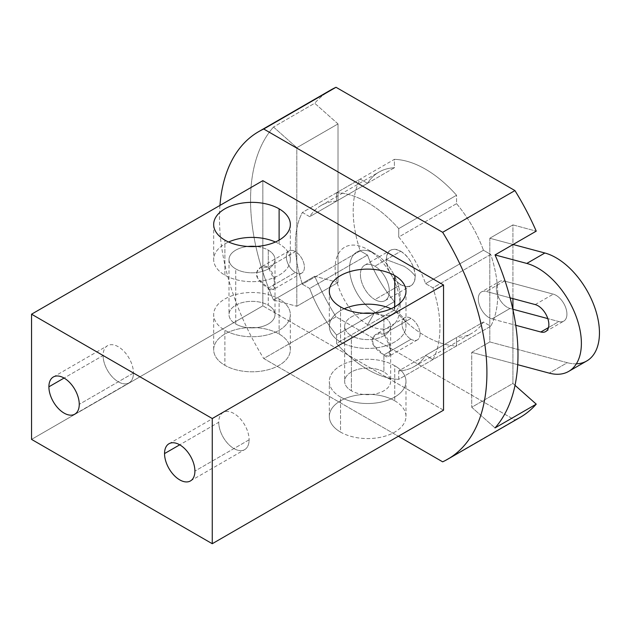 <?xml version="1.0" encoding="UTF-8"?>
<svg xmlns="http://www.w3.org/2000/svg" width="631" height="631" viewBox="0 0 631 631"><rect width="100%" height="100%" fill="white"/><g stroke="black" fill="none" stroke-linecap="round" stroke-linejoin="round"><path stroke-width="0.47" stroke-dasharray="3.15 2.37" d="M586.751 360.971A61.333 35.407 60 0 1 567.308 362.707L549.238 373.134L567.308 362.707L489.806 341.939L489.806 238.25L512.932 224.896L512.932 298.605L512.932 224.896L536.24 231.143L512.932 224.896L489.806 238.25L513.106 244.497L489.806 238.25L489.806 341.939L567.308 362.707A61.333 35.407 -120 0 0 576.355 363.827M326.093 93.009A189.103 109.179 -120 0 0 314.711 103.239L338.019 123.913L338.019 282.483L314.711 276.244A189.103 109.179 -120 0 0 336.015 316.801L514.935 420.104L442.654 461.829L514.935 420.104L336.015 316.801L263.734 358.534L398.366 436.266L263.734 358.534L336.015 316.801A189.103 109.179 60 0 1 314.711 276.244L273.507 300.025A189.103 109.179 60 0 1 273.507 127.028L314.711 103.239A189.103 109.179 60 0 1 330.92 89.917M515.022 385.328L512.932 383.474L512.932 309.253L512.932 383.474L471.736 407.263L495.035 427.928L471.736 407.263L512.932 383.474L515.022 385.328M456.552 203.655A93.017 53.706 60 0 1 483.441 250.231L490.729 254.435A102.222 59.014 60 0 1 490.729 326.211L483.441 322.007A93.017 53.706 60 0 1 456.552 337.53L456.552 345.946A102.222 59.014 60 0 1 394.391 310.058L394.391 301.642A93.017 53.706 60 0 1 367.502 255.066L360.214 250.862A102.222 59.014 60 0 1 360.214 179.086L367.502 183.29A93.017 53.706 60 0 1 394.391 167.767L394.391 159.351A102.222 59.014 60 0 1 456.552 195.239L456.552 203.655A93.017 53.706 60 0 1 483.441 250.231L425.617 283.611A93.017 53.706 -120 0 0 398.729 237.043L456.552 203.655L456.552 195.239L398.729 228.627A102.222 59.014 -120 0 0 336.568 192.739L336.568 201.155A93.017 53.706 -120 0 0 309.679 216.678L302.391 212.466A102.222 59.014 -120 0 0 302.391 284.242L309.679 288.454A93.017 53.706 -120 0 0 336.568 335.022L336.568 343.438A102.222 59.014 -120 0 0 398.729 379.326L398.729 370.91A93.017 53.706 -120 0 0 425.617 355.387L432.905 359.599A102.222 59.014 -120 0 0 432.905 287.823L425.617 283.611A93.017 53.706 -120 0 0 398.729 237.043L398.729 228.627L398.729 237.043L456.552 203.655M499.547 281.481A15.333 8.85 60 0 0 497.82 295.6A15.333 8.85 60 0 0 510.022 308.472L512.829 309.222L510.022 308.472A15.333 8.85 60 0 1 496.739 291.956A15.333 8.85 60 0 1 504.406 281.047L553.277 294.141A15.333 8.85 60 0 1 566.559 310.657A15.333 8.85 60 0 1 558.892 321.565L547.818 318.6L558.892 321.565L548.489 327.576L558.892 321.565A15.333 8.85 60 0 0 563.751 321.132A15.333 8.85 60 0 0 565.471 307.013A15.333 8.85 60 0 0 553.277 294.141L504.406 281.047L486.335 291.475A15.333 8.85 -120 0 0 478.669 302.383A15.333 8.85 -120 0 0 491.951 318.907L515.756 325.28L491.951 318.907L510.022 308.472L491.951 318.907A15.333 8.85 -120 0 1 479.749 306.027A15.333 8.85 -120 0 1 481.477 291.908L499.547 281.481A15.333 8.85 60 0 1 504.406 281.047L486.335 291.475A15.333 8.85 -120 0 0 481.477 291.908M471.736 352.366L517.704 364.686L471.736 352.366L471.736 407.263L471.736 352.366L489.806 341.939L471.736 352.366M520.023 417.462A189.103 109.179 60 0 1 514.935 420.104M219.959 205.422A189.103 109.179 -120 0 0 263.734 358.534A189.103 109.179 -120 0 1 219.959 205.422M443.546 410.182L262.843 305.854L262.843 180.663L262.843 305.854L31.55 439.389L262.843 305.854L443.546 410.182M411.018 339.241A12.778 7.375 -120 0 0 420.057 334.02A12.778 7.375 -120 0 0 411.018 318.371A12.778 7.375 -120 0 0 401.986 323.593A12.778 7.375 -120 0 0 411.018 339.241A12.778 7.375 60 0 1 402.673 327.978A12.778 7.375 60 0 1 404.629 317.74A12.778 7.375 60 0 1 411.018 318.371L383.916 334.02C392.679 341.892 392.648 363.898 383.916 354.89L383.916 371.998A23 13.275 180 0 1 383.916 390.778A23 13.275 180 0 1 351.388 390.778A23 13.275 180 0 1 351.388 371.998A23 13.275 180 0 1 383.916 371.998A23 13.275 180 0 1 390.652 381.384A23 13.275 180 0 1 376.455 393.657A23 13.275 180 0 1 351.388 390.778L351.388 335.692A23 13.275 0 0 0 376.455 338.571A23 13.275 0 0 0 390.652 326.298A23 13.275 0 0 0 383.916 316.912L383.916 334.02L383.916 316.912A23 13.275 0 0 0 371.84 313.244A23 13.275 180 0 1 383.916 316.912A23 13.275 180 0 1 383.916 335.692A23 13.275 180 0 1 351.388 335.692L351.388 390.778A23 13.275 180 0 1 344.652 381.384A23 13.275 180 0 1 358.85 369.119A23 13.275 180 0 1 383.916 371.998L383.916 354.89C379.247 352.374 375.563 348.777 372.85 344.108C369.521 337.443 377.953 330.242 383.916 334.02L376.242 334.162L372.432 338.808L373.244 344.928L383.916 354.89L411.018 339.241L383.916 354.89L388.964 356.255L389.942 346.656L383.916 334.02L411.018 318.371A12.778 7.375 60 0 1 419.363 329.634A12.778 7.375 60 0 1 417.406 339.872A12.778 7.375 60 0 1 411.018 339.241M295.371 272.474A12.778 7.375 -120 0 0 304.402 267.252A12.778 7.375 -120 0 0 295.371 251.603A12.778 7.375 -120 0 0 286.332 256.825A12.778 7.375 -120 0 0 295.371 272.474L268.27 288.122C263.6 285.606 259.917 282.01 257.203 277.34C253.875 270.675 262.307 263.474 268.27 267.252L268.27 250.144A23 13.275 180 0 1 268.27 268.924A23 13.275 180 0 1 235.742 268.924A23 13.275 180 0 1 230.039 255.594A23 13.275 180 0 1 247.809 246.476A23 13.275 0 0 0 229.006 259.53A23 13.275 0 0 0 235.742 268.924L235.742 324.011A23 13.275 180 0 1 229.006 314.617A23 13.275 180 0 1 243.203 302.352A23 13.275 180 0 1 268.27 305.23L268.27 288.122L268.27 305.23A23 13.275 180 0 1 275.006 314.617A23 13.275 180 0 1 260.808 326.89A23 13.275 180 0 1 235.742 324.011L235.742 268.924A23 13.275 0 0 0 260.808 271.803A23 13.275 0 0 0 275.006 259.53A23 13.275 0 0 0 268.27 250.144A23 13.275 0 0 0 256.194 246.476A23 13.275 180 0 1 268.27 250.144L268.27 267.252C277.033 275.124 277.001 297.13 268.27 288.122L273.318 289.487L274.296 279.888L268.27 267.252L295.371 251.603A12.778 7.375 60 0 1 303.716 262.867A12.778 7.375 60 0 1 301.76 273.105A12.778 7.375 60 0 1 295.371 272.474A12.778 7.375 60 0 1 287.026 261.21A12.778 7.375 60 0 1 288.982 250.972A12.778 7.375 60 0 1 295.371 251.603L268.27 267.252L260.595 267.394L256.785 272.04L257.598 278.161L268.27 288.122L295.371 272.474M394.754 400.795A38.333 22.132 180 0 1 394.754 432.093A38.333 22.132 180 0 1 340.543 432.093A38.333 22.132 180 0 1 340.543 400.795A38.333 22.132 180 0 1 394.754 400.795A38.333 22.132 180 0 1 405.985 416.444A38.333 22.132 180 0 1 382.323 436.889A38.333 22.132 180 0 1 340.543 432.093L340.543 397.033A38.333 22.132 0 0 0 382.323 401.829A38.333 22.132 0 0 0 405.985 381.384A38.333 22.132 0 0 0 394.754 365.735L394.754 400.795L394.754 365.735A38.333 22.132 0 0 0 352.981 360.94A38.333 22.132 0 0 0 329.319 381.384A38.333 22.132 0 0 0 340.543 397.033L340.543 432.093A38.333 22.132 180 0 1 329.319 416.444A38.333 22.132 180 0 1 352.981 395.992A38.333 22.132 180 0 1 394.754 400.795M279.107 334.02A38.333 22.132 180 0 1 279.107 365.317A38.333 22.132 180 0 1 224.896 365.317A38.333 22.132 180 0 1 224.896 334.02A38.333 22.132 180 0 1 279.107 334.02L279.107 298.968A38.333 22.132 0 0 0 224.896 298.968A38.333 22.132 0 0 0 224.896 330.265A38.333 22.132 0 0 0 279.107 330.265A38.333 22.132 0 0 0 279.107 298.968A38.333 22.132 0 0 0 237.335 294.172A38.333 22.132 0 0 0 213.672 314.617A38.333 22.132 0 0 0 224.896 330.265L224.896 365.317A38.333 22.132 180 0 1 213.672 349.669A38.333 22.132 180 0 1 237.335 329.224A38.333 22.132 180 0 1 279.107 334.02A38.333 22.132 180 0 1 290.339 349.669A38.333 22.132 180 0 1 266.668 370.121A38.333 22.132 180 0 1 224.896 365.317L224.896 330.265A38.333 22.132 0 0 0 266.668 335.061A38.333 22.132 0 0 0 290.339 314.617A38.333 22.132 0 0 0 279.107 298.968L279.107 334.02M394.754 365.735A38.333 22.132 0 0 0 340.543 365.735A38.333 22.132 0 0 0 340.543 397.033A38.333 22.132 0 0 0 394.754 397.033A38.333 22.132 0 0 0 394.754 365.735M363.456 313.244A23 13.275 0 0 0 344.652 326.298A23 13.275 0 0 0 351.388 335.692A23 13.275 180 0 1 345.685 322.362A23 13.275 180 0 1 363.456 313.244M394.754 310.649A38.333 22.132 0 0 0 391.054 308.772A38.333 22.132 180 0 1 394.754 310.649L394.754 306.895L394.754 310.649A38.333 22.132 180 0 1 405.985 326.298A38.333 22.132 180 0 1 382.323 346.75A38.333 22.132 180 0 1 340.543 341.947A38.333 22.132 0 0 0 394.754 341.947A38.333 22.132 0 0 0 394.754 310.649M344.25 308.772A38.333 22.132 0 0 0 340.543 341.947A38.333 22.132 180 0 1 329.319 326.298A38.333 22.132 180 0 1 344.25 308.772M340.543 306.895L340.543 341.947L340.543 306.895M224.896 275.179L224.896 240.127L224.896 275.179A38.333 22.132 180 0 1 213.672 259.53A38.333 22.132 180 0 1 228.596 242.004A38.333 22.132 0 0 0 224.896 275.179A38.333 22.132 0 0 0 279.107 275.179A38.333 22.132 0 0 0 279.107 243.881A38.333 22.132 180 0 1 290.339 259.53A38.333 22.132 180 0 1 266.668 279.983A38.333 22.132 180 0 1 224.896 275.179M279.107 240.127L279.107 243.881L279.107 240.127M275.408 242.004A38.333 22.132 180 0 1 279.107 243.881A38.333 22.132 0 0 0 275.408 242.004M268.27 305.23A23 13.275 180 0 1 268.27 324.011A23 13.275 180 0 1 235.742 324.011A23 13.275 180 0 1 235.742 305.23A23 13.275 180 0 1 268.27 305.23M249.111 439.807L194.9 471.105L249.111 439.807A21.47 12.391 60 0 1 244.662 449.635A21.47 12.391 60 0 1 228.122 443.885A21.47 12.391 60 0 1 218.752 422.281A21.47 12.391 60 0 1 223.2 412.453A21.47 12.391 60 0 1 239.741 418.203A21.47 12.391 60 0 1 249.111 439.807A21.47 12.391 -120 0 0 233.935 413.518A21.47 12.391 -120 0 0 218.752 422.281L179.725 444.816L218.752 422.281A21.47 12.391 -120 0 0 233.935 448.57A21.47 12.391 -120 0 0 249.111 439.807M133.464 373.039L79.254 404.337L133.464 373.039A21.47 12.391 60 0 1 129.016 382.867A21.47 12.391 60 0 1 112.476 377.117A21.47 12.391 60 0 1 103.105 355.513A21.47 12.391 60 0 1 107.554 345.685A21.47 12.391 60 0 1 124.094 351.435A21.47 12.391 60 0 1 133.464 373.039A21.47 12.391 -120 0 0 118.289 346.75A21.47 12.391 -120 0 0 103.105 355.513L64.078 378.048L103.105 355.513A21.47 12.391 -120 0 0 118.289 381.802A21.47 12.391 -120 0 0 133.464 373.039M338.019 282.483L314.711 276.244L273.507 300.025L296.815 306.272L338.019 282.483L338.019 123.913L296.815 147.693L296.815 306.272L338.019 282.483M338.019 123.913L314.711 103.239L273.507 127.028L296.815 147.693L338.019 123.913M273.507 127.028A189.103 109.179 -120 0 0 273.507 300.025L296.815 306.272L296.815 147.693L273.507 127.028M510.093 297.848L486.335 291.475L510.093 297.848M535.206 304.576L553.277 294.141L535.206 304.576M367.652 249.521A46 26.557 60 0 1 400.18 305.854A46 26.557 60 0 1 367.652 324.634A46 26.557 60 0 1 335.124 268.293A46 26.557 60 0 1 367.652 249.521L374.877 253.694A35.778 20.657 60 0 1 400.18 297.509A35.778 20.657 60 0 1 374.877 312.116L367.652 324.634A46 26.557 -120 0 0 400.18 305.854A46 26.557 -120 0 0 367.652 249.521A46 26.557 -120 0 0 335.124 268.293A46 26.557 -120 0 0 367.652 324.634L374.877 312.116A35.778 20.657 60 0 1 349.582 268.293A35.778 20.657 60 0 1 374.877 253.694L367.652 249.521L374.877 253.694A35.778 20.657 -120 0 0 349.582 268.293A35.778 20.657 -120 0 0 374.877 312.116A35.778 20.657 -120 0 0 400.18 297.509A35.778 20.657 -120 0 0 374.877 253.694M398.729 228.627A102.222 59.014 -120 0 0 336.568 192.739L394.391 159.351A102.222 59.014 60 0 1 456.552 195.239L398.729 228.627M336.568 192.739L336.568 201.155L394.391 167.767L394.391 159.351L336.568 192.739M336.568 201.155A93.017 53.706 -120 0 0 321.14 205.477A93.017 53.706 -120 0 0 309.679 216.678L367.502 183.29A93.017 53.706 60 0 1 378.963 172.089A93.017 53.706 60 0 1 394.391 167.767L336.568 201.155M302.391 212.466L309.679 216.678L367.502 183.29L360.214 179.086L302.391 212.466A102.222 59.014 -120 0 0 302.391 284.242L360.214 250.862A102.222 59.014 60 0 1 360.214 179.086L302.391 212.466M302.391 284.242L309.679 288.454L367.502 255.066L360.214 250.862L302.391 284.242M309.679 288.454A93.017 53.706 -120 0 0 336.568 335.022L394.391 301.642A93.017 53.706 60 0 1 367.502 255.066L309.679 288.454M336.568 335.022L336.568 343.438L394.391 310.058L394.391 301.642L336.568 335.022M336.568 343.438A102.222 59.014 -120 0 0 398.729 379.326L456.552 345.946A102.222 59.014 60 0 1 394.391 310.058L336.568 343.438M398.729 370.91L398.729 379.326L456.552 345.946L456.552 337.53L398.729 370.91A93.017 53.706 -120 0 0 414.157 366.587A93.017 53.706 -120 0 0 425.617 355.387L483.441 322.007A93.017 53.706 60 0 1 471.98 333.207A93.017 53.706 60 0 1 456.552 337.53L398.729 370.91M425.617 355.387L432.905 359.599L490.729 326.211L483.441 322.007L425.617 355.387M432.905 359.599A102.222 59.014 -120 0 0 432.905 287.823L490.729 254.435A102.222 59.014 60 0 1 490.729 326.211L432.905 359.599M425.617 283.611L432.905 287.823L490.729 254.435L483.441 250.231L425.617 283.611M374.877 266.211A20.444 11.8 60 0 1 389.335 291.246A20.444 11.8 60 0 1 374.877 299.599A20.444 11.8 60 0 1 360.419 274.556A20.444 11.8 60 0 1 374.877 266.211L400.772 251.256A20.444 11.8 60 0 1 415.23 276.299A20.444 11.8 60 0 1 410.994 285.654A20.444 11.8 60 0 1 400.772 284.644L374.877 299.599A20.444 11.8 -120 0 0 385.099 300.608A20.444 11.8 -120 0 0 388.231 284.226A20.444 11.8 -120 0 0 374.877 266.211A20.444 11.8 -120 0 0 364.655 265.201A20.444 11.8 -120 0 0 361.524 281.576A20.444 11.8 -120 0 0 374.877 299.599L400.772 284.644A20.444 11.8 60 0 1 386.314 259.609A20.444 11.8 60 0 1 390.55 250.247A20.444 11.8 60 0 1 400.772 251.256L374.877 266.211M403.793 266.211L386.314 259.609C387.174 270.242 391.993 278.587 400.772 284.644C409.551 288.722 414.37 285.946 415.23 276.299C412.619 272.482 408.809 269.121 403.793 266.211C408.809 269.121 412.619 272.482 415.23 276.299C414.37 265.667 409.551 257.322 400.772 251.256C391.993 247.178 387.174 249.963 386.314 259.609L403.793 266.211M405.985 416.444L405.985 381.384M329.319 416.444L329.319 381.384M390.652 326.298L390.652 381.384M344.652 326.298L344.652 381.384M329.319 291.246L329.319 326.298M405.985 291.246L405.985 326.298M290.339 224.478L290.339 259.53M213.672 224.478L213.672 259.53M229.006 259.53L229.006 314.617M275.006 259.53L275.006 314.617M213.672 349.669L213.672 314.617M290.339 349.669L290.339 314.617M301.76 273.105L273.326 289.519M288.982 250.972L260.548 267.386M168.99 443.751L223.2 412.453M190.459 480.932L244.662 449.635M53.343 376.983L107.554 345.685M74.805 414.165L129.016 382.867M404.629 317.74L376.194 334.154M417.406 339.872L388.972 356.286M545.681 331.567L563.751 321.132M321.14 205.477L378.963 172.089M414.157 366.587L471.98 333.207M400.18 305.854L400.18 297.509M385.099 300.608L410.994 285.654M364.655 265.201L390.55 250.247"/><path stroke-width="0.95" d="M576.355 363.827A61.333 35.407 -120 0 0 596.453 312.866A61.333 35.407 -120 0 0 544.861 252.999L513.106 244.497L536.24 231.143A189.103 109.179 -120 0 0 514.935 190.578L336.015 87.283A189.103 109.179 -120 0 0 326.093 93.009M514.935 420.104A189.103 109.179 -120 0 0 536.24 404.14L515.022 385.328L536.24 404.14A189.103 109.179 60 0 1 520.023 417.462L447.75 459.194A189.103 109.179 -120 0 0 442.654 232.311L514.935 190.578A189.103 109.179 60 0 1 536.24 231.143L495.035 254.924A189.103 109.179 60 0 1 510.093 297.848A189.103 109.179 60 0 1 515.756 325.28A189.103 109.179 60 0 1 517.704 364.686L549.238 373.134A61.333 35.407 -120 0 0 568.681 371.399A61.333 35.407 -120 0 0 575.575 314.932A61.333 35.407 -120 0 0 526.79 263.435L544.861 252.999L513.106 244.497L495.035 254.924L526.79 263.435L544.861 252.999A61.333 35.407 60 0 1 593.645 304.497A61.333 35.407 60 0 1 586.751 360.971L568.681 371.399M512.932 309.253L512.932 298.605L512.932 309.253M547.818 318.6L512.829 309.222L547.818 318.6M495.035 427.928A189.103 109.179 -120 0 0 517.704 364.686A189.103 109.179 60 0 1 495.035 427.928L536.24 404.14L495.035 427.928M258.639 131.65A189.103 109.179 -120 0 0 219.959 205.422A189.103 109.179 -120 0 1 263.734 129.016L442.654 232.311L514.935 190.578L336.015 87.283L263.734 129.016A189.103 109.179 -120 0 0 258.639 131.65L330.92 89.917A189.103 109.179 60 0 1 336.015 87.283L263.734 129.016L442.654 232.311A189.103 109.179 -120 0 1 442.654 461.829L398.366 436.266L442.654 461.829A189.103 109.179 -120 0 0 447.75 459.194M262.843 180.663L443.546 284.991L443.546 410.182L443.546 284.991L262.843 180.663L31.55 314.199L212.253 418.527L443.546 284.991L212.253 418.527L212.253 543.717L443.546 410.182L212.253 543.717L212.253 418.527L31.55 314.199L31.55 439.389L212.253 543.717L31.55 439.389L31.55 314.199L262.843 180.663M371.84 313.244A23 13.275 0 0 0 363.456 313.244A23 13.275 180 0 1 371.84 313.244M391.054 308.772A38.333 22.132 0 0 0 344.25 308.772A38.333 22.132 180 0 1 391.054 308.772M394.754 275.597A38.333 22.132 0 0 0 352.981 270.802A38.333 22.132 0 0 0 329.319 291.246A38.333 22.132 0 0 0 340.543 306.895A38.333 22.132 180 0 1 340.543 275.597A38.333 22.132 180 0 1 394.754 275.597A38.333 22.132 180 0 1 394.754 306.895A38.333 22.132 180 0 1 340.543 306.895A38.333 22.132 0 0 0 382.323 311.69A38.333 22.132 0 0 0 405.985 291.246A38.333 22.132 0 0 0 394.754 275.597L394.754 306.895L394.754 275.597M279.107 208.829A38.333 22.132 180 0 1 279.107 240.127A38.333 22.132 180 0 1 224.896 240.127A38.333 22.132 180 0 1 224.896 208.829A38.333 22.132 180 0 1 279.107 208.829L279.107 240.127L279.107 208.829A38.333 22.132 0 0 0 237.335 204.034A38.333 22.132 0 0 0 213.672 224.478A38.333 22.132 0 0 0 224.896 240.127A38.333 22.132 0 0 0 266.668 244.923A38.333 22.132 0 0 0 290.339 224.478A38.333 22.132 0 0 0 279.107 208.829M228.596 242.004A38.333 22.132 180 0 1 275.408 242.004A38.333 22.132 0 0 0 228.596 242.004M247.809 246.476A23 13.275 180 0 1 256.194 246.476A23 13.275 0 0 0 247.809 246.476M164.541 453.579A21.47 12.391 60 0 1 179.725 444.816A21.47 12.391 60 0 1 194.9 471.105A21.47 12.391 60 0 1 179.725 479.868A21.47 12.391 60 0 1 164.541 453.579L179.725 444.816L164.541 453.579A21.47 12.391 -120 0 0 173.911 475.182A21.47 12.391 -120 0 0 190.459 480.932A21.47 12.391 -120 0 0 194.9 471.105A21.47 12.391 -120 0 0 185.53 449.501A21.47 12.391 -120 0 0 168.99 443.751A21.47 12.391 -120 0 0 164.541 453.579M48.895 386.811A21.47 12.391 60 0 1 64.078 378.048A21.47 12.391 60 0 1 79.254 404.337A21.47 12.391 60 0 1 64.078 413.1A21.47 12.391 60 0 1 48.895 386.811L64.078 378.048L48.895 386.811A21.47 12.391 -120 0 0 58.265 408.415A21.47 12.391 -120 0 0 74.805 414.165A21.47 12.391 -120 0 0 79.254 404.337A21.47 12.391 -120 0 0 69.883 382.733A21.47 12.391 -120 0 0 53.343 376.983A21.47 12.391 -120 0 0 48.895 386.811M495.035 254.924A189.103 109.179 60 0 1 510.093 297.848L535.206 304.576A15.333 8.85 60 0 1 548.489 321.092A15.333 8.85 60 0 1 540.822 332.001L515.756 325.28A189.103 109.179 60 0 1 517.704 364.686L549.238 373.134A61.333 35.407 -120 0 0 579.905 329.508A61.333 35.407 -120 0 0 526.79 263.435L495.035 254.924M515.756 325.28L540.822 332.001L548.489 327.576L540.822 332.001A15.333 8.85 -120 0 0 545.681 331.567A15.333 8.85 -120 0 0 547.4 317.448A15.333 8.85 -120 0 0 535.206 304.576L510.093 297.848A189.103 109.179 -120 0 1 515.756 325.28"/></g></svg>
